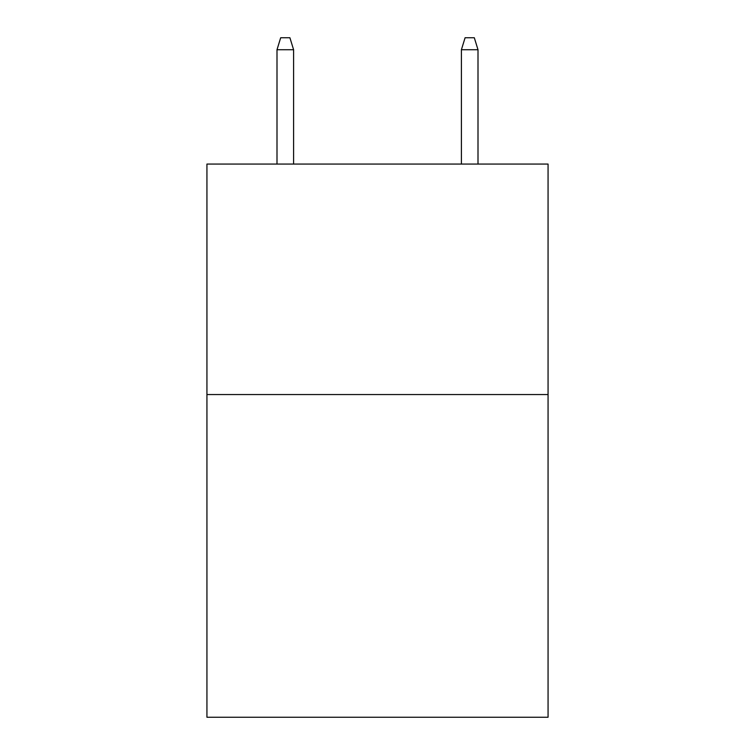 <?xml version="1.0" encoding="UTF-8"?>
<svg xmlns="http://www.w3.org/2000/svg" width="755" height="755" viewBox="0 0 755 755"><rect width="100%" height="100%" fill="white"/><g stroke="black" fill="none" stroke-linecap="round" stroke-linejoin="round"><path stroke-width="1.13" d="M548.064 394.554L548.064 717.25L206.936 717.25L206.936 164.061L548.064 164.061L548.064 394.554L206.936 394.554M293.601 164.061L293.601 49.736L277 49.736L277 164.061M277 49.736L280.69 37.75L289.911 37.75L293.601 49.736M461.399 49.736L465.089 37.75L474.31 37.75L478 49.736L461.399 49.736L461.399 164.061M478 49.736L478 164.061"/></g></svg>
